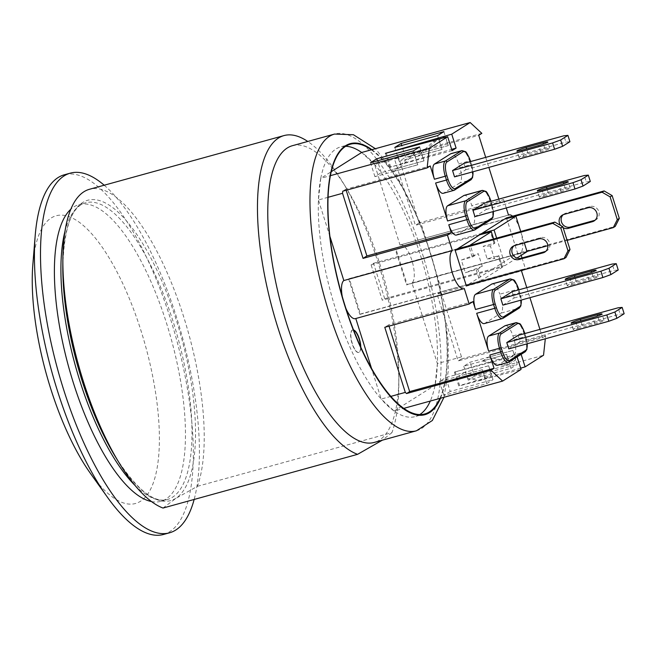 <?xml version="1.0" encoding="UTF-8"?>
<svg xmlns="http://www.w3.org/2000/svg" width="657" height="657" viewBox="0 0 657 657"><rect width="100%" height="100%" fill="white"/><g stroke="black" fill="none" stroke-linecap="round" stroke-linejoin="round"><path stroke-width="0.49" stroke-dasharray="3.29 2.46" d="M498.86 199.112L499.78 202.028L415.396 225.318L394.364 158.6L478.739 135.309M485.704 157.376L488.857 167.395M407.135 284.53L515.622 254.579L406.527 284.908L407.135 284.53L395.966 249.118L504.453 219.167M515.72 359.913L512.879 350.427L470.084 362.237L463.776 366.22L506.695 354.328L509.66 363.74L515.72 359.913L509.692 361.572L488.644 357.153L482.583 360.989L506.695 354.328M512.756 350.501L488.644 357.153M442.087 149.443L417.983 156.095L433.094 141.698L439.122 140.031L441.972 149.517L399.177 161.335L405.484 157.352L448.156 145.616L445.191 136.204L439.163 137.871L424.044 152.268L448.156 145.616M417.983 156.095L424.044 152.268M452.073 150.642L389.798 167.256L451.663 149.353M503.853 219.545L395.358 249.496L406.527 284.908M395.966 249.118L395.358 249.496M524.319 242.901L520.722 231.494M496.643 238.138L505.241 265.42L493.185 268.746L515.014 254.957L527.07 251.631M384.698 298.697L373.529 263.285L371.106 264.82L382.275 300.233L384.698 298.697L493.185 268.746L490.763 270.282L501.611 267.284L498.022 255.902L498.885 255.754L494.376 258.636L490.393 245.989L494.902 243.106L483.182 246.252L487.174 258.899L498.022 255.902M482.024 233.334L373.529 263.285M522.824 270.126L525.354 268.524L440.97 291.823L461.493 356.899L461.263 359.009L458.167 360.964L437.127 294.246L521.51 270.955M526.774 287.643L529.936 297.67M539.931 329.379L542.551 337.665L458.167 360.964M482.583 360.989L503.632 365.407L509.66 363.74M509.692 361.572L503.632 365.407M439.163 137.871L433.094 141.698M445.191 136.204L439.122 140.031M516.903 258.053L505.241 265.42M454.061 190.316A13.329 4.599 74.6 0 0 454.496 190.119L470.667 179.911L459.818 182.901A13.329 4.599 -105.4 0 0 459.875 167.699L458.676 163.905A13.329 4.599 -105.4 0 0 451.088 153.615M474.453 230.057A13.329 4.599 74.6 0 0 474.888 229.86L491.058 219.652L472.983 224.637A13.329 4.599 -105.4 0 0 473.032 209.435L471.833 205.641A13.329 4.599 -105.4 0 0 464.253 195.351M454.398 372.141L516.673 355.527L520.714 352.973L454.398 372.141L458.783 386.053L521.058 369.439M527.004 251.434L515.622 254.579L517.642 253.298L615.281 226.345M484.283 323.581A13.329 4.599 -105.4 0 0 484.726 323.384L500.889 313.167A13.329 4.599 -105.4 0 0 500.946 297.974L499.747 294.18L518.702 289.039M525.214 351.774A1.33 1.24 57.7 0 1 524.902 351.914L514.053 354.911A13.329 4.599 -105.4 0 0 514.103 339.71L512.912 335.916A13.329 4.599 -105.4 0 0 505.323 325.626M481.844 133.355L397.46 156.645L394.364 158.6M547.839 245.685L567.122 240.363M520.714 352.973L521.149 354.345M461.263 359.009L545.647 335.711L545.31 338.79M545.647 335.711L542.551 337.665M455.211 371.632L459.596 385.544L458.783 386.053M520.656 368.158L459.596 385.544M512.879 350.427L517.264 364.339L474.469 376.149L470.084 362.237M474.469 376.149L468.162 380.132L510.957 368.322L517.264 364.339M510.957 368.322L506.572 354.41M441.972 149.517L437.587 135.605M443.886 131.622L448.279 145.534M399.177 161.335L394.791 147.423M569.915 141.715L565.907 142.101L563.92 135.777M463.867 163.404L465.862 169.728L454.537 176.873M465.862 169.728L565.907 142.101M523.67 156.563L540.547 151.907A7.326 0.714 -17.5 0 0 549.761 148.301A7.326 0.714 -17.5 0 0 544.998 149.098L528.121 153.754A7.326 0.714 -17.5 0 0 518.907 157.368A7.326 0.714 -17.5 0 0 523.67 156.563L521.683 150.239M590.306 181.455L586.307 181.841L584.311 175.518M484.258 203.144L486.254 209.468L474.937 216.613M486.254 209.468L586.307 181.841M544.062 196.303L560.938 191.647A7.326 0.714 -17.5 0 0 570.153 188.042A7.326 0.714 -17.5 0 0 565.39 188.838L548.513 193.495A7.326 0.714 -17.5 0 0 539.298 197.108A7.326 0.714 -17.5 0 0 544.062 196.303L542.074 189.98M506.473 217.886L517.642 253.298M595.061 220.202A7.326 6.841 -122.3 0 0 596.137 219.66A7.326 6.841 -122.3 0 0 598.511 210.749A7.326 6.841 -122.3 0 0 590.142 206.479L565.923 213.164A7.326 6.841 -122.3 0 0 564.199 213.927A7.326 6.841 -122.3 0 0 563.246 214.658M588.114 207.752L590.142 206.479M563.131 227.708A7.326 6.841 57.7 0 1 560.561 225.425M624.15 313.726L620.142 314.112L618.147 307.788M518.102 335.407L520.089 341.73L508.773 348.875M520.089 341.73L620.142 314.112M577.905 328.574L594.782 323.909A7.326 0.714 -17.5 0 0 603.997 320.304A7.326 0.714 -17.5 0 0 599.225 321.101L582.357 325.765A7.326 0.714 -17.5 0 0 573.142 329.371A7.326 0.714 -17.5 0 0 577.905 328.574L575.91 322.25M346.173 190.251L345.853 189.241L430.236 165.95M348.67 278.987L359.839 314.399L360.447 314.013L349.278 278.601L348.67 278.987L457.165 249.036M349.278 278.601L457.765 248.658M473.007 301.588L388.624 324.887L389.018 326.143M414.871 155.356L417.721 164.841L374.925 176.651L381.232 172.668L423.905 160.932L420.932 151.521L414.871 155.356L408.843 157.015L393.732 171.42L399.793 167.584L423.905 160.932M417.836 164.759L393.732 171.42M488.504 365.818L464.392 372.478L485.441 376.896L491.469 375.229L488.627 365.744L445.832 377.553L439.525 381.536L482.435 369.653L485.408 379.056L479.38 380.723L458.331 376.305L482.435 369.653M464.392 372.478L458.331 376.305M502.851 305.144L514.168 297.999L512.173 291.675M472.211 257.043L478.263 253.643L482.254 266.29L477.803 269.099L465.345 272.688L461.354 260.041L472.211 257.043L468.679 245.858M461.354 260.041L478.263 253.643M360.447 314.013L565.973 257.495M476.194 269.69L479.782 281.073L468.934 284.07L490.763 270.282L382.275 300.233M490.393 245.989L483.182 246.252M498.827 255.828L502.416 267.21L481.392 280.482L477.803 269.099M502.416 267.21L501.611 267.284M487.174 258.899L494.376 258.636M479.782 281.073L481.392 280.482M482.254 266.29L465.345 272.688M459.818 182.901L443.647 193.117A13.329 4.599 -105.4 0 1 443.212 193.314M472.983 224.637L456.812 234.853A13.329 4.599 -105.4 0 1 456.369 235.05M492.159 283.881A13.329 4.599 -105.4 0 1 499.747 294.18M359.839 314.399L468.326 284.448L466.306 285.729M371.106 264.82L479.594 234.869M399.793 167.584L414.904 153.188L420.932 151.521M408.843 157.015L414.904 153.188M479.38 380.723L485.441 376.896M485.408 379.056L491.469 375.229M514.053 354.911L497.883 365.12A13.329 4.599 -105.4 0 1 497.439 365.317M385.413 153.344L389.798 167.256M386.308 153.106L390.611 166.747M517.1 356.899L516.673 355.527M417.721 164.841L413.327 150.929M419.634 146.946L424.02 160.858M374.925 176.651L370.54 162.739M488.627 365.744L493.013 379.656L450.217 391.465L445.832 377.553M450.217 391.465L443.91 395.448L486.706 383.639L493.013 379.656M486.706 383.639L482.32 369.727M545.753 251.352A7.326 6.841 -122.3 0 0 546.821 250.81A7.326 6.841 -122.3 0 0 549.203 241.899A7.326 6.841 -122.3 0 0 540.826 237.629L516.607 244.314A7.326 6.841 -122.3 0 0 514.883 245.077A7.326 6.841 -122.3 0 0 513.938 245.808M538.806 238.902L540.826 237.629M353.638 330.151A11.662 4.024 74.6 0 0 352.489 330.028A11.662 4.024 74.6 0 0 351.709 342.338A11.662 4.024 74.6 0 0 358.689 352.505A11.662 4.024 74.6 0 0 360.537 346.559M360.8 347.126A11.662 4.024 -105.4 0 1 358.936 352.439A11.662 4.024 -105.4 0 1 351.947 342.272A11.662 4.024 -105.4 0 1 352.727 329.962A11.662 4.024 -105.4 0 1 353.565 329.97M345.853 189.241L342.757 191.195M397.46 156.645L398.717 157.811L419.24 222.895L503.615 199.597L499.78 202.028M419.24 222.895L415.396 225.318M440.97 291.823L437.127 294.246M388.624 324.887L384.78 327.309M503.615 199.597L506.26 207.965M371.312 149.821A139.908 48.306 -105.4 0 1 384.255 161.803L374.613 164.472L400.014 245.053L508.51 215.102M400.014 245.053A19.989 6.899 -105.4 0 1 400.474 244.872A19.989 6.899 -105.4 0 1 412.062 260.985A19.989 6.899 -105.4 0 1 411.972 282.97L437.381 363.559L447.023 360.898A139.908 48.306 -105.4 0 0 429.99 252.288A139.908 48.306 -105.4 0 0 384.255 161.803L398.717 157.811M328.065 197.297L318.423 199.958L320.756 178.318L330.405 175.657M355.798 318.514L464.277 288.513M390.841 396.385L381.191 399.045L371.509 368.331M512.583 216.202A19.989 6.899 -105.4 0 1 521.732 235.6A19.989 6.899 -105.4 0 1 520.467 253.027L521.198 255.343M522.011 257.946L525.354 268.524M443.91 395.448L439.525 381.536M381.232 172.668L377.496 160.817M468.162 380.132L463.776 366.22M405.484 157.352L401.747 145.501M461.493 356.899L447.023 360.898A139.908 48.306 -105.4 0 1 444.69 382.53L435.049 385.191L394.134 411.036L403.776 408.375M439.935 398.388A139.908 48.306 -105.4 0 0 444.69 382.53L543.536 355.24M411.972 282.97L520.467 253.027M374.613 164.472A139.908 48.306 -105.4 0 0 361.67 152.481L374.613 164.472A139.908 48.306 -105.4 0 1 420.349 254.949A139.908 48.306 -105.4 0 1 437.381 363.559L435.049 385.191A139.908 48.306 -105.4 0 1 430.294 401.049M419.757 414.567A139.908 48.306 -105.4 0 1 415.134 416.62A139.908 48.306 -105.4 0 1 394.134 411.036L381.191 399.045A139.908 48.306 -105.4 0 1 318.423 199.958A139.908 48.306 -105.4 0 1 320.756 178.318L331.259 171.691M355.79 318.464A19.989 6.899 -105.4 0 1 355.33 318.637M345.952 308.552A19.989 6.899 -105.4 0 1 342.281 296.562M329.913 236.389L318.423 199.958M437.381 363.559A139.908 48.306 -105.4 0 1 435.049 385.191M394.134 411.036A139.908 48.306 -105.4 0 1 381.191 399.045M320.756 178.318A139.908 48.306 -105.4 0 1 340.671 146.889A139.908 48.306 -105.4 0 1 345.697 146.289M163.01 508.05L175.895 498.376L197.42 486.32A165.893 57.282 -105.4 0 0 177.447 298.442A165.893 57.282 -105.4 0 0 89.418 189.298M151.504 501.554A153.902 53.143 74.6 0 0 160.891 501.324A153.902 53.143 74.6 0 0 166.623 323.482A153.902 53.143 74.6 0 0 78.98 204.623A153.902 53.143 74.6 0 0 70.808 209.238M292.349 145.714A153.902 53.143 -105.4 0 1 346.617 188.534A153.902 53.143 -105.4 0 1 398.873 377.832A153.902 53.143 -105.4 0 1 379.36 440.149A153.902 53.143 -105.4 0 1 374.252 442.424M197.42 486.32L391.974 432.61A165.893 57.282 74.6 0 0 398.799 385.79A165.893 57.282 74.6 0 0 342.469 181.743A165.893 57.282 74.6 0 0 307.772 141.46M391.974 432.61L382.292 440.206M163.552 534.453A186.547 64.411 74.6 0 0 170.5 318.891A186.547 64.411 74.6 0 0 64.271 174.811M32.85 264.475A149.238 51.525 -105.4 0 1 75.842 219.964A149.238 51.525 -105.4 0 1 141.099 331.029A149.238 51.525 -105.4 0 1 153.434 482.517A149.238 51.525 -105.4 0 1 90.584 473.607M104.192 185.217A186.547 64.411 -105.4 0 1 180.634 330.89A186.547 64.411 -105.4 0 1 194.16 499.451M618.221 269.986L614.221 270.372L612.225 264.048M514.168 297.999L614.221 270.372M571.976 284.842L588.853 280.178A7.326 0.714 -17.5 0 0 598.067 276.572A7.326 0.714 -17.5 0 0 593.304 277.369L576.427 282.034A7.326 0.714 -17.5 0 0 567.213 285.639A7.326 0.714 -17.5 0 0 571.976 284.842L569.989 278.519M473.032 209.435L491.116 204.45L489.917 200.656L471.833 205.641M500.946 297.974L519.03 292.981L517.831 289.187A13.329 4.599 74.6 0 0 510.243 278.897M514.103 339.71L524.959 336.713L523.76 332.918L512.912 335.916M528.121 153.754L526.586 148.893M544.998 149.098L543.405 144.055M540.547 151.907L538.559 145.583M548.513 193.495L546.977 188.633M565.39 188.838L563.796 183.796M560.938 191.647L558.951 185.323M563.895 214.445L565.923 213.164M582.357 325.765L580.821 320.895M599.225 321.101L597.64 316.058M594.782 323.909L592.786 317.586M518.858 289.827L519.827 292.899A11.99 4.139 -105.4 0 1 521.247 300.068M473.82 256.452L470.33 245.406M493.522 239L494.836 243.18M494.031 243.254L490.442 231.872M459.875 167.699L470.724 164.71A13.329 4.599 74.6 0 1 470.667 179.911A1.33 1.24 -122.3 0 0 470.979 179.772M470.297 160.751L469.525 160.916A13.329 4.599 74.6 0 0 461.937 150.625M458.676 163.905L469.525 160.916L470.724 164.71L471.521 164.628A11.99 4.139 -105.4 0 1 472.941 171.797M470.552 161.556L471.521 164.628M443.647 193.117L454.496 190.119M490.943 201.297L491.978 204.302L491.116 204.45A13.329 4.599 74.6 0 1 491.058 219.652A1.33 1.24 -122.3 0 0 491.37 219.512M490.787 200.508L489.917 200.656A13.329 4.599 74.6 0 0 482.328 190.366M491.912 204.368A11.99 4.139 -105.4 0 1 493.333 211.538M456.812 234.853L474.888 229.86M516.172 322.628A13.329 4.599 74.6 0 1 523.76 332.918L524.532 332.754M524.787 333.559L525.822 336.565L524.959 336.713A13.329 4.599 74.6 0 1 524.902 351.914L508.732 362.122A1.33 1.24 57.7 0 0 509.044 361.991M525.756 336.639A11.99 4.139 -105.4 0 1 527.177 343.8M508.288 362.319A13.329 4.599 74.6 0 0 508.732 362.122L497.883 365.12M519.285 308.043A1.33 1.24 57.7 0 1 518.973 308.182A13.329 4.599 74.6 0 0 519.03 292.981L519.827 292.899M503.122 318.251A1.33 1.24 57.7 0 1 502.802 318.39L518.973 308.182L500.889 313.167M502.367 318.588A13.329 4.599 74.6 0 0 502.802 318.39L484.726 323.384M514.587 245.587L516.607 244.314M78.98 204.623L85.525 202.816C71.785 206.528 64.214 227.462 62.817 265.625A155.799 53.792 -105.4 0 1 104.537 202.528A155.799 53.792 -105.4 0 1 176.454 320.567A155.799 53.792 -105.4 0 1 175.821 498.293A155.799 53.792 -105.4 0 1 115.714 457.256C136.492 489.284 153.73 503.377 167.428 499.517A153.902 53.143 74.6 0 0 173.161 321.675A153.902 53.143 74.6 0 0 85.525 202.816A153.902 53.143 74.6 0 0 64.953 231.42M135.104 485.515A153.902 53.143 74.6 0 0 167.428 499.517L160.891 501.324M371.878 149.665A140.573 48.536 -105.4 0 1 434.334 266.175A140.573 48.536 -105.4 0 1 440.502 398.232M416.448 430.778A153.902 53.143 74.6 0 0 421.548 428.504A153.902 53.143 74.6 0 0 424.512 260.574A153.902 53.143 74.6 0 0 334.536 134.069M576.427 282.034L574.891 277.164M593.304 277.369L591.711 272.327M588.853 280.178L586.865 273.854M549.761 148.301L547.766 141.978M518.907 157.368L516.911 151.044M570.153 188.042L568.157 181.718M539.298 197.108L537.303 190.785M562.178 215.2L564.199 213.927M594.117 220.941L596.137 219.66M603.997 320.304L602.001 313.98M573.142 329.371L571.147 323.047M494.902 243.106L493.596 238.976M502.474 267.136L498.885 255.754M470.634 161.532L473.048 171.764M491.025 201.272L493.44 211.505M524.869 333.534L527.275 343.767M518.94 289.803L521.354 300.035M512.862 246.35L514.883 245.077M544.801 252.091L546.821 250.81M400.474 244.872L508.493 215.053M350.312 144.228L340.671 146.889M424.775 413.959L415.134 416.62M444.017 397.263L448.255 371.065L448.205 340.95L439.689 284.046L422.073 226.534L396.278 174.696L375.393 148.696M346.617 188.534L342.469 181.743M398.873 377.832L398.799 385.79M598.067 276.572L596.071 270.249M567.213 285.639L565.217 279.315"/><path stroke-width="0.99" d="M451.663 149.353L456.114 148.088L452.073 150.642L447.68 136.73L385.413 153.344L451.729 134.176L470.157 122.53L481.844 133.355L478.739 135.309L485.704 157.376M488.857 167.395L498.86 199.112M520.722 231.494L515.901 216.219L504.453 219.167L602.099 192.214L610.115 196.87L612.135 195.597L604.12 190.932L602.099 192.214M516.903 258.053L527.07 251.631L524.319 242.901M493.596 238.976L491.313 231.724L479.594 234.869L482.024 233.334L494.072 230.007L496.643 238.138M522.824 270.126L521.51 270.955L526.774 287.643M529.936 297.67L539.931 329.379M482.024 233.334L503.853 219.545M494.072 230.007L515.901 216.219M604.12 190.932L506.473 217.886L504.453 219.167M451.729 134.176L456.114 148.088M567.122 240.363L613.26 227.626L615.281 226.345L619.313 218.362L617.293 219.635L610.115 196.87M527.004 251.434L547.839 245.685M521.149 354.345L525.099 366.885L520.656 368.158M545.31 338.79L543.536 355.24L525.099 366.885M443.886 131.622L437.587 135.605L394.791 147.423L401.099 143.44L443.886 131.622M560.651 139.99L552.603 142.93L554.59 149.254L454.537 176.873L452.55 170.549L463.867 163.404L563.92 135.777L567.927 135.391L569.915 141.715L562.638 146.314L560.651 139.99L567.927 135.391M554.59 149.254L562.638 146.314M526.126 147.431L543.002 142.774A7.326 0.714 162.5 0 1 547.766 141.978A7.326 0.714 162.5 0 1 538.559 145.583L521.683 150.239A7.326 0.714 162.5 0 1 516.911 151.044A7.326 0.714 162.5 0 1 526.126 147.431L526.586 148.893M452.55 170.549L552.603 142.93M581.043 179.731L572.994 182.671L574.982 188.994L474.937 216.613L472.941 210.289L484.258 203.144L584.311 175.518L588.319 175.132L590.306 181.455L583.03 186.054L581.043 179.731L588.319 175.132M574.982 188.994L583.03 186.054M546.517 187.171L563.394 182.515A7.326 0.714 162.5 0 1 568.157 181.718A7.326 0.714 162.5 0 1 558.951 185.323L542.074 189.98A7.326 0.714 162.5 0 1 537.303 190.785A7.326 0.714 162.5 0 1 546.517 187.171L546.977 188.633M472.941 210.289L572.994 182.671M612.135 195.597L619.313 218.362M563.246 214.658A7.326 6.841 -122.3 0 0 562.137 223.462A7.326 6.841 -122.3 0 0 570.309 227.076L594.528 220.391A7.326 6.841 -122.3 0 0 595.061 220.202M617.293 219.635L613.26 227.626M560.561 225.425A7.326 6.841 57.7 0 1 562.178 215.2A7.326 6.841 57.7 0 1 563.895 214.445L588.114 207.752A7.326 6.841 57.7 0 1 596.49 212.03A7.326 6.841 57.7 0 1 594.117 220.941A7.326 6.841 57.7 0 1 592.507 221.672L568.289 228.357A7.326 6.841 57.7 0 1 563.131 227.708M592.507 221.672L594.528 220.391M614.878 311.993L606.83 314.933L608.825 321.257L508.773 348.875L506.777 342.552L518.102 335.407L618.147 307.788L622.154 307.402L624.15 313.726L616.874 318.317L614.878 311.993L622.154 307.402M608.825 321.257L616.874 318.317M580.361 319.442L597.238 314.777A7.326 0.714 162.5 0 1 602.001 313.98A7.326 0.714 162.5 0 1 592.786 317.586L575.91 322.25A7.326 0.714 162.5 0 1 571.147 323.047A7.326 0.714 162.5 0 1 580.361 319.442L580.821 320.895M506.777 342.552L606.83 314.933M434.425 179.23L445.274 176.232L446.473 180.026L448.082 179.435L446.883 175.641A11.99 4.139 -105.4 0 1 446.932 161.967A1.33 1.24 -122.3 0 0 445.331 161.031L434.482 164.028A13.329 4.599 -105.4 0 0 434.425 179.23L430.236 165.95L427.14 167.905L429.251 148.375L447.68 136.73M434.482 164.028L450.645 153.812A13.329 4.599 -105.4 0 1 451.088 153.615L461.937 150.625A13.329 4.599 74.6 0 0 461.493 150.823L445.331 161.031A13.329 4.599 74.6 0 0 445.274 176.232L446.883 175.641M346.173 190.251L366.893 255.959L451.269 232.66L447.433 235.091L363.05 258.382L342.535 193.306L342.757 191.195L427.14 167.905M435.624 183.024L446.473 180.026A13.329 4.599 74.6 0 0 454.061 190.316L443.212 193.314A13.329 4.599 -105.4 0 1 435.624 183.024L447.581 220.966L465.665 215.972L466.864 219.767A13.329 4.599 74.6 0 0 474.453 230.057L456.369 235.05A13.329 4.599 -105.4 0 1 448.78 224.76L451.269 232.66M567.985 250.785L560.807 228.02L562.827 226.739L570.005 249.504L567.985 250.785L563.944 258.776L466.306 285.729L455.145 250.317L457.765 248.658L468.679 245.858M389.018 326.143L409.656 391.597L406.56 393.559L405.303 392.393L384.78 327.309L469.164 304.019L473.007 301.588L475.496 309.496A13.329 4.599 -105.4 0 1 475.553 294.295L491.723 284.079A13.329 4.599 -105.4 0 1 492.159 283.881L510.243 278.897A13.329 4.599 74.6 0 0 509.799 279.094A1.33 1.24 57.7 0 1 511.409 280.022A11.99 4.139 -105.4 0 1 518.636 289.105L518.858 289.827M476.695 313.29L494.778 308.297A13.329 4.599 74.6 0 0 502.367 318.588L484.283 323.581A13.329 4.599 -105.4 0 1 476.695 313.29L488.66 351.232L499.509 348.235L500.7 352.029A13.329 4.599 74.6 0 0 508.288 362.319L497.439 365.317A13.329 4.599 -105.4 0 1 489.851 355.026L494.039 368.306L409.656 391.597M616.233 263.662L612.225 264.048L512.173 291.675L500.856 298.82L502.851 305.144L602.896 277.525L610.944 274.585L608.957 268.261L616.233 263.662L618.221 269.986L610.944 274.585M470.33 245.406L468.622 245.661M491.313 231.724L493.522 239M470.231 245.069L491.247 231.798M488.66 351.232A13.329 4.599 -105.4 0 1 488.709 336.031L504.88 325.823A13.329 4.599 -105.4 0 1 505.323 325.626L516.172 322.628A13.329 4.599 74.6 0 0 515.729 322.825A1.33 1.24 57.7 0 1 517.33 323.753A11.99 4.139 -105.4 0 1 524.557 332.844L524.787 333.559M463.809 195.548A13.329 4.599 -105.4 0 1 464.253 195.351L482.328 190.366A13.329 4.599 74.6 0 0 481.885 190.555L465.723 200.771A13.329 4.599 74.6 0 0 465.665 215.972L467.275 215.381A11.99 4.139 -105.4 0 1 467.324 201.707A1.33 1.24 -122.3 0 0 465.723 200.771L447.639 205.764L463.809 195.548L481.885 190.555A1.33 1.24 -122.3 0 1 483.495 191.491A11.99 4.139 -105.4 0 1 490.722 200.574L490.787 200.508C488.159 194.201 486.451 191.146 485.654 191.343L482.328 190.366M447.581 220.966A13.329 4.599 -105.4 0 1 447.639 205.764M457.765 248.658L479.594 234.869M439.935 398.388A139.908 48.306 -105.4 0 1 424.775 413.959A139.908 48.306 -105.4 0 1 403.776 408.375L502.621 381.085L521.058 369.439L517.1 356.899M494.039 368.306L490.943 370.261L406.56 393.559M502.621 381.085L490.943 370.261M419.634 146.946L413.327 150.929L370.54 162.739L376.839 158.756L419.634 146.946M455.145 250.317L552.783 223.355L560.807 228.02M457.165 249.036L554.804 222.082L552.783 223.355M543.191 252.814L518.973 259.499A7.326 6.841 57.7 0 1 510.514 255.31A7.326 6.841 57.7 0 1 512.862 246.35A7.326 6.841 57.7 0 1 514.587 245.587L538.806 238.902A7.326 6.841 57.7 0 1 547.174 243.18A7.326 6.841 57.7 0 1 544.801 252.091A7.326 6.841 57.7 0 1 543.191 252.814L545.211 251.541A7.326 6.841 -122.3 0 0 545.753 251.352M563.944 258.776L565.973 257.495L570.005 249.504M562.827 226.739L554.804 222.082M513.938 245.808A7.326 6.841 -122.3 0 0 512.83 254.612A7.326 6.841 -122.3 0 0 520.993 258.226L545.211 251.541M360.537 346.559A11.662 4.024 74.6 0 0 359.124 339.028A11.662 4.024 74.6 0 0 353.638 330.151M353.565 329.97A11.662 4.024 -105.4 0 1 359.371 338.963A11.662 4.024 -105.4 0 1 360.8 347.126M366.893 255.959L363.05 258.382M506.26 207.965L508.51 215.102A19.989 6.899 -105.4 0 1 508.961 214.921A19.989 6.899 -105.4 0 1 512.583 216.202M403.776 408.375A139.908 48.306 -105.4 0 1 390.841 396.385A139.908 48.306 -105.4 0 1 328.065 197.297A139.908 48.306 -105.4 0 1 330.405 175.657L429.251 148.375M328.065 197.297L342.535 193.306M469.164 304.019L464.277 288.513A19.989 6.899 -105.4 0 1 463.817 288.694A19.989 6.899 -105.4 0 1 452.23 272.581A19.989 6.899 -105.4 0 1 452.32 250.588L447.433 235.091M371.509 368.331L355.798 318.514M390.841 396.385L405.303 392.393M521.198 255.343L522.011 257.946M377.496 160.817L376.839 158.756M401.747 145.501L401.099 143.44M342.281 296.562A19.989 6.899 -105.4 0 1 343.833 280.539L452.32 250.588M463.817 288.694L355.33 318.637A19.989 6.899 -105.4 0 1 345.952 308.552M343.833 280.539L329.913 236.389M331.259 171.691L361.67 152.481L470.157 122.53M430.294 401.049A139.908 48.306 -105.4 0 1 419.757 414.567M345.697 146.289A139.908 48.306 -105.4 0 1 361.67 152.481M330.405 175.657A139.908 48.306 -105.4 0 1 350.312 144.228A139.908 48.306 -105.4 0 1 371.312 149.821M163.01 508.05A165.893 57.282 -105.4 0 1 119.204 462.971A165.893 57.282 -105.4 0 1 62.875 258.924A165.893 57.282 -105.4 0 1 89.418 189.298L283.972 135.588A165.893 57.282 74.6 0 0 267.925 291.108A165.893 57.282 74.6 0 0 357.572 454.34L163.01 508.05M70.808 209.238A153.902 53.143 74.6 0 0 68.714 367.115A153.902 53.143 74.6 0 0 151.504 501.554M416.448 430.778L374.252 442.424A153.902 53.143 -105.4 0 1 282.075 308.207A153.902 53.143 -105.4 0 1 292.349 145.714L334.536 134.069A153.902 53.143 74.6 0 0 328.804 311.911A153.902 53.143 74.6 0 0 416.448 430.778L432.347 420.496L444.017 397.263M307.772 141.46A165.893 57.282 74.6 0 0 283.972 135.588M382.292 440.206L357.572 454.34M70.299 173.152L64.271 174.811A186.547 64.411 74.6 0 0 58.079 177.571A186.547 64.411 74.6 0 0 35.191 235.699A186.547 64.411 74.6 0 0 107.354 497.119A186.547 64.411 74.6 0 0 163.552 534.453L169.58 532.794A186.547 64.411 -105.4 0 1 60.518 379.45A186.547 64.411 -105.4 0 1 64.107 175.904A186.547 64.411 -105.4 0 1 70.299 173.152A186.547 64.411 -105.4 0 1 104.192 185.217M107.354 497.119L90.584 473.607A149.238 51.525 -105.4 0 1 32.85 264.475L35.191 235.699M194.16 499.451A186.547 64.411 -105.4 0 1 169.58 532.794M608.957 268.261L600.909 271.201L602.896 277.525M574.432 275.71L591.308 271.045A7.326 0.714 162.5 0 1 596.071 270.249A7.326 0.714 162.5 0 1 586.865 273.854L569.989 278.519A7.326 0.714 162.5 0 1 565.217 279.315A7.326 0.714 162.5 0 1 574.432 275.71L574.891 277.164M500.856 298.82L600.909 271.201M543.405 144.055L543.002 142.774M563.796 183.796L563.394 182.515M568.289 228.357L570.309 227.076M597.64 316.058L597.238 314.777M474.888 229.86A1.33 1.24 -122.3 0 0 475.701 228.266A11.99 4.139 -105.4 0 1 468.474 219.175L448.78 224.76M527.177 343.8A11.99 4.139 -105.4 0 1 525.707 350.312L509.536 360.529A11.99 4.139 -105.4 0 1 502.309 351.446L489.851 355.026M475.496 309.496L493.579 304.503L494.778 308.297L496.388 307.714L495.189 303.92A11.99 4.139 -105.4 0 1 495.238 290.238L511.409 280.022M521.247 300.068A11.99 4.139 -105.4 0 1 519.777 306.581L503.615 316.797A11.99 4.139 -105.4 0 1 496.388 307.714M454.496 190.119A1.33 1.24 -122.3 0 0 455.309 188.526A11.99 4.139 -105.4 0 1 448.082 179.435M446.932 161.967L463.103 151.751A1.33 1.24 -122.3 0 0 461.493 150.823L450.645 153.812M454.061 190.316L470.979 179.772A1.33 1.24 -122.3 0 0 471.471 178.31L455.309 188.526M463.103 151.751A11.99 4.139 -105.4 0 1 470.33 160.834L470.297 160.751M472.941 171.797A11.99 4.139 -105.4 0 1 471.471 178.31M470.33 160.834L470.552 161.556M468.474 219.175L467.275 215.381M467.324 201.707L483.495 191.491M474.453 230.057L491.37 219.512A1.33 1.24 -122.3 0 0 491.863 218.05L475.701 228.266M493.333 211.538A11.99 4.139 -105.4 0 1 491.863 218.05M490.722 200.574L490.943 201.297M525.707 350.312A1.33 1.24 57.7 0 1 525.214 351.774L526.824 349.516L527.275 343.767M504.88 325.823L515.729 322.825L499.558 333.033A1.33 1.24 57.7 0 1 501.168 333.97L517.33 323.753M509.536 360.529A1.33 1.24 57.7 0 1 509.044 361.991L525.214 351.774M488.709 336.031L499.558 333.033A13.329 4.599 74.6 0 0 499.509 348.235L501.119 347.652A11.99 4.139 -105.4 0 1 501.168 333.97M502.309 351.446L501.119 347.652M519.777 306.581A1.33 1.24 57.7 0 1 519.285 308.043L503.122 318.251A1.33 1.24 57.7 0 0 503.615 316.797M518.94 289.803L518.636 289.105M491.723 284.079L509.799 279.094L493.637 289.302A1.33 1.24 57.7 0 1 495.238 290.238M495.189 303.92L493.579 304.503A13.329 4.599 74.6 0 1 493.637 289.302L475.553 294.295M518.973 259.499L520.993 258.226M119.204 462.971L115.714 457.256A155.799 53.792 -105.4 0 1 62.817 265.625L62.875 258.924M64.953 231.42A153.902 53.143 74.6 0 0 135.104 485.515M440.502 398.232A140.573 48.536 -105.4 0 1 344.9 306.031A140.573 48.536 -105.4 0 1 371.878 149.665M591.711 272.327L591.308 271.045M470.634 161.532L470.396 160.768C467.768 154.461 466.059 151.406 465.263 151.611L461.937 150.625M473.048 171.764L472.572 177.562L470.979 179.772M493.44 211.505L492.964 217.303L491.37 219.512M491.025 201.272L490.787 200.508M516.172 322.628L519.498 323.614C520.295 323.408 522.003 326.463 524.623 332.771L524.869 333.534M508.288 362.319L509.044 361.991M521.354 300.035L520.878 305.834L519.285 308.043M518.702 289.039C516.073 282.732 514.365 279.677 513.569 279.882L510.243 278.897M502.367 318.588L503.122 318.251M508.493 215.053L508.961 214.921M375.393 148.696L353.425 134.726L334.536 134.069"/></g></svg>
